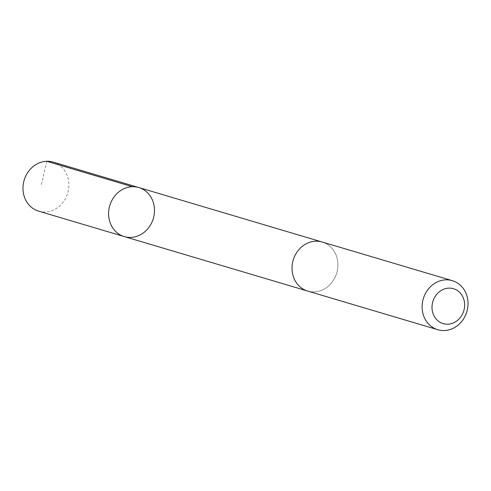 <?xml version="1.0" encoding="UTF-8"?>
<svg xmlns="http://www.w3.org/2000/svg" width="491" height="491" viewBox="0 0 491 491"><rect width="100%" height="100%" fill="white"/><g stroke="black" fill="none" stroke-linecap="round" stroke-linejoin="round"><path stroke-width="0.37" stroke-dasharray="2.46 1.84" d="M38.648 211.155A25.581 22.709 106.5 0 0 67.31 194.313A25.581 22.709 106.5 0 0 55.342 162.877A25.581 22.709 106.5 0 0 53.218 162.11M305.568 290.298A25.569 22.703 106.5 0 0 307.697 291.065A25.569 22.703 106.5 0 0 336.353 274.23A25.569 22.703 106.5 0 0 324.385 242.806A25.569 22.703 106.5 0 0 322.262 242.038A25.569 22.703 106.5 0 0 293.606 258.874A25.569 22.703 106.5 0 0 305.568 290.298M138.83 187.544A25.575 22.709 -73.5 0 1 153.309 218.532A25.575 22.709 -73.5 0 1 124.26 236.582M307.09 290.881L307.697 291.065A25.581 22.709 106.5 0 0 336.36 274.23A25.581 22.709 106.5 0 0 324.391 242.793A25.581 22.709 106.5 0 0 322.262 242.032L321.648 241.86M46.774 161.281L41.256 185.242"/><path stroke-width="0.74" d="M122.13 235.815A25.575 22.709 -73.5 0 1 110.168 204.385A25.575 22.709 -73.5 0 1 138.83 187.544A25.575 22.709 -73.5 0 1 153.309 218.532A25.575 22.709 -73.5 0 1 124.26 236.582A25.575 22.709 -73.5 0 1 122.13 235.815A25.575 22.709 -73.5 0 1 110.168 204.385A25.575 22.709 -73.5 0 1 138.83 187.544L53.218 162.11A25.581 22.709 106.5 0 0 24.55 178.951A25.581 22.709 106.5 0 0 36.518 210.387A25.581 22.709 106.5 0 0 38.648 211.155L124.26 236.582A25.575 22.709 -73.5 0 1 122.13 235.815M452.352 280.674L322.262 242.032A25.581 22.709 106.5 0 0 293.207 260.083A25.581 22.709 106.5 0 0 307.691 291.071L437.788 329.719A25.581 22.709 106.5 0 0 466.45 312.877A25.581 22.709 106.5 0 0 454.482 281.441A25.581 22.709 106.5 0 0 452.352 280.674A25.581 22.709 106.5 0 0 423.297 298.731A25.581 22.709 106.5 0 0 437.788 329.719M455.022 289.267A18.198 16.154 106.5 0 0 432.08 309.146A18.198 16.154 106.5 0 0 457.876 320.077A18.198 16.154 106.5 0 0 455.022 289.267M132.386 186.715L46.774 161.281M321.648 241.86L138.83 187.544M307.09 290.881L124.26 236.582"/></g></svg>
